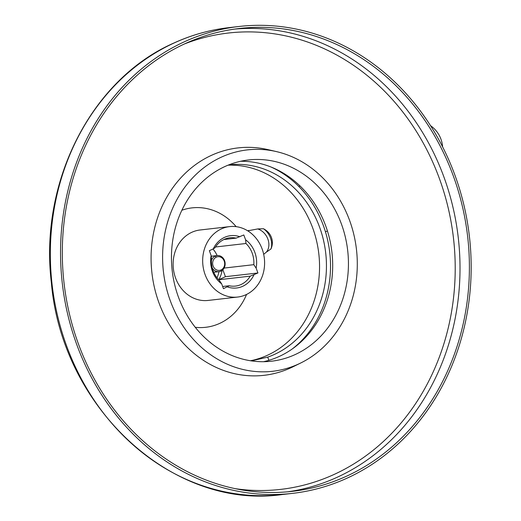 <?xml version="1.0" encoding="UTF-8"?>
<svg xmlns="http://www.w3.org/2000/svg" width="521" height="521" viewBox="0 0 521 521"><rect width="100%" height="100%" fill="white"/><g stroke="black" fill="none" stroke-linecap="round" stroke-linejoin="round"><path stroke-width="0.78" d="M292.125 349.057A103.308 90.087 83.5 0 0 329.754 252.587A103.308 90.087 83.5 0 0 271.278 167.137M228.836 164.864A98.645 86.024 -96.5 0 1 229.019 164.844A98.645 86.024 -96.5 0 1 324.231 243.626A98.645 86.024 -96.5 0 1 267.709 357.139L268.895 360.33M251.311 360.871L267.709 357.139M263.463 228.732A16.203 12.888 59.4 0 1 270.979 248.94C272.659 245.046 272.802 241.21 271.415 237.433C269.995 233.662 267.345 230.764 263.463 228.732L257.706 228.947L247.729 230.829M236.156 226.661A60.097 52.406 83.5 0 0 181.855 210.25M257.706 228.947A14.178 11.28 -120.6 0 1 267.853 239.015A14.178 11.28 -120.6 0 1 266.342 252.157L270.979 248.94M248.595 230.393A14.178 11.28 -120.6 0 0 247.944 230.959M266.342 252.157L263.685 254.313M246.557 294.437A60.097 52.406 -96.5 0 1 195.271 327.292M229.598 226.609L200.051 229.995A35.448 30.915 83.5 0 0 175.636 278.188A35.448 30.915 83.5 0 0 208.126 300.435L237.667 297.048A35.448 30.915 83.5 0 0 262.083 248.856A35.448 30.915 83.5 0 0 229.598 226.609A35.448 30.915 83.5 0 0 205.183 274.801A35.448 30.915 83.5 0 0 237.667 297.048M257.934 272.971L225.437 276.697L218.735 279.751L250.249 276.143L257.934 272.971L256.137 268.133L253.818 264.668L224.095 268.074M215.525 246.987L245.945 243.496L245.599 239.81A26.33 22.963 -96.5 0 1 256.137 268.133M245.599 239.81L243.802 234.964L236.117 238.13A24.305 21.198 -96.5 0 0 229.878 237.791A24.305 21.198 -96.5 0 0 224.251 239.36A24.305 21.198 -96.5 0 0 215.043 247.742L213.258 248.895A26.33 22.963 -96.5 0 1 239.875 236.755M213.258 248.895L209.331 250.686L211.135 255.524L211.48 259.217A24.305 21.198 -96.5 0 0 219.348 280.383L221.666 283.847A26.33 22.963 -96.5 0 1 211.135 255.524M221.666 283.847L223.463 288.693L229.181 285.749A24.305 21.198 -96.5 0 0 235.414 286.088A24.305 21.198 -96.5 0 0 241.047 284.518A24.305 21.198 -96.5 0 0 250.249 276.143M254.007 274.762A26.33 22.963 -96.5 0 1 227.39 286.902M225.437 276.697L222.851 269.748M222.649 286.498L229.181 285.749M223.887 239.536L236.117 238.13M245.945 243.496A24.305 21.198 -96.5 0 1 253.818 264.668M218.735 279.751A24.305 21.198 83.5 0 0 222.063 270.432M212.978 249.018A24.305 21.198 -96.5 0 1 217.114 255.564M218.957 271.669A24.305 21.198 -96.5 0 1 217.003 277.797M211.415 260.63A8.102 7.066 -96.5 0 1 215.271 256.085A8.102 7.066 -96.5 0 1 217.153 255.564A8.102 7.066 -96.5 0 1 224.896 261.711A8.102 7.066 -96.5 0 1 220.871 271.141A8.102 7.066 -96.5 0 1 218.996 271.662A8.102 7.066 -96.5 0 1 212.262 268.022M216.287 257.146A6.884 6.005 -96.5 0 1 224.193 261.021A6.884 6.005 -96.5 0 1 221.041 269.943A6.884 6.005 -96.5 0 1 213.135 266.068A6.884 6.005 -96.5 0 1 216.287 257.146L215.271 256.085M276.501 151.618L268.087 149.657A114.444 99.804 -96.5 0 0 211.546 155.297A114.444 99.804 83.5 0 0 159.218 303.496A114.444 99.804 83.5 0 0 290.62 367.917A114.444 99.804 -96.5 0 0 292.971 366.804L300.728 362.994A111.409 97.153 -96.5 0 1 298.435 364.081A111.409 97.153 83.5 0 1 170.523 301.372A111.409 97.153 83.5 0 1 221.458 157.101A111.409 97.153 -96.5 0 1 276.501 151.618A111.409 97.153 -96.5 0 1 356.468 249.526A111.409 97.153 -96.5 0 1 300.728 362.994M185.385 43.523A232.946 203.144 -96.5 0 1 239.334 28.486A232.946 203.144 -96.5 0 1 462.114 205.196A232.946 203.144 -96.5 0 1 346.328 476.298A232.946 203.144 83.5 0 1 292.379 491.342A232.946 203.144 83.5 0 1 69.599 314.632A232.946 203.144 83.5 0 1 185.385 43.523M184.681 41.647A234.971 204.909 83.5 0 0 67.893 315.107A234.971 204.909 83.5 0 0 292.613 493.354A234.971 204.909 83.5 0 0 347.032 478.18A234.971 204.909 -96.5 0 0 463.82 204.714A234.971 204.909 -96.5 0 0 239.1 26.473A234.971 204.909 -96.5 0 0 184.681 41.647M263.554 361.704A101.282 88.323 83.5 0 0 279.178 356.475A101.282 88.323 -96.5 0 0 330.49 243.046A101.282 88.323 -96.5 0 0 240.578 161.276M224.955 166.512A101.282 88.323 83.5 0 0 174.613 284.381A101.282 88.323 83.5 0 0 271.48 361.209A101.282 88.323 83.5 0 0 294.932 354.671A101.282 88.323 -96.5 0 0 345.273 236.801A101.282 88.323 -96.5 0 0 248.413 159.967A101.282 88.323 -96.5 0 0 224.955 166.512M228.016 165.19A98.645 86.024 83.5 0 1 312.535 227.527A98.645 86.024 -96.5 0 1 250.425 360.74M220.871 271.141L221.041 269.943M235.433 488.691A229.663 200.285 83.5 0 0 333.87 474.553A229.663 200.285 83.5 0 0 440.792 182.48A229.663 200.285 83.5 0 0 184.467 43.946M287.677 491.817A232.946 203.144 83.5 0 0 336.937 477.373A232.946 203.144 83.5 0 0 453.342 208.901A232.946 203.144 83.5 0 0 234.645 29.085M292.613 493.354L282.408 494.52A234.971 204.909 -96.5 0 1 57.688 316.28A234.971 204.909 -96.5 0 1 174.483 42.813A234.971 204.909 -96.5 0 1 228.901 27.639L239.1 26.473M211.181 256.247L217.153 255.564M213.714 272.268L218.996 271.662M325.456 231.812L327.403 230.94M298.937 186.596L299.92 185.854M442.596 146.831A28.316 28.316 0 0 0 430.483 125.62M282.408 494.52C172.835 510.339 61.908 408.164 51.345 282.519C39.134 181.679 91.689 78.814 174.196 42.891C191.735 34.907 209.97 29.827 228.901 27.639"/></g></svg>
